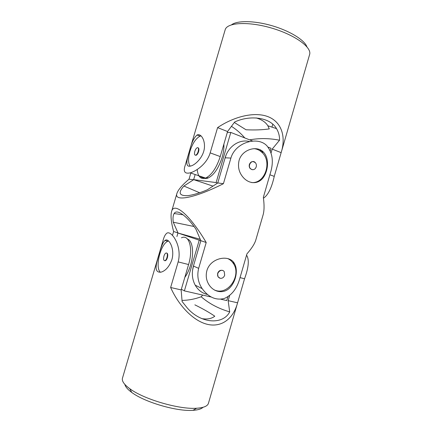<?xml version="1.0" encoding="UTF-8"?>
<svg xmlns="http://www.w3.org/2000/svg" width="432" height="432" viewBox="0 0 432 432"><rect width="100%" height="100%" fill="white"/><g stroke="black" fill="none" stroke-linecap="round" stroke-linejoin="round"><path stroke-width="0.65" d="M190.15 166.153C188.12 163.177 188.05 158.242 189.94 151.346C192.51 143.402 195.885 138.343 200.07 136.172L201.107 135.891M198.013 147.798C198.968 148.068 199.163 149.342 198.596 151.621C197.975 153.533 197.17 154.748 196.182 155.261L195.377 155.201M306.909 46.823C304.603 40.1 289.953 30.947 272.176 25.769C254.41 20.552 237.136 20.369 231.574 24.791M234.317 122.472L246.024 129.773C254.972 130.178 262.726 129.886 269.293 128.898L267.84 125.755C265.604 122.153 261.711 119.54 256.16 117.925M197.203 169.49C197.905 176.699 200.713 179.561 205.61 178.087C211.626 175.117 216.502 167.94 220.234 156.568L227.572 131.539L234.668 121.997C250.106 114.761 270.2 117.299 276.502 128.617C278.64 132.197 279.65 136.064 279.536 140.216L272.187 149.116L271.085 152.901M249.647 139.86C259.33 138.078 269.293 138.197 279.536 140.216M244.804 137.948C240.926 133.418 236.477 129.546 231.444 126.338M309.604 54.562L309.685 54.243C311.666 47.099 294.559 34.738 271.512 28.042C248.492 21.265 227.421 22.464 225.239 29.549L185.252 165.175C183.006 171.536 184.669 174.096 190.242 172.849C196.565 171.077 207.036 163.593 210.173 152.874L217.593 127.613C235.105 115.873 255.431 111.548 268.391 116.818C281.351 122.11 285.979 136.102 281.47 151.546L309.604 54.562M272.187 149.116L281.14 152.642L281.47 151.546M227.572 131.539L217.593 127.613M281.14 152.642L274.25 176.38C271.723 187.634 268.245 194.821 263.822 197.942L263.45 198.088M189.437 151.168C186.467 160.769 185.026 167.837 191.122 165.915C196.02 164.457 203.51 156.708 204.379 148.041C205.232 139.487 200.599 133.094 197.046 135.027C193.957 137.608 191.425 142.992 189.437 151.168M194.794 151.373C194.168 154.057 194.503 155.304 195.788 155.12C197.948 154.424 199.627 147.479 197.597 147.652L197.213 147.733C196.22 148.252 195.415 149.461 194.794 151.373M212.965 186.116L193.649 179.631L195.156 174.523M206.296 178.465L205.886 177.979M193.649 179.631L216.108 182.574L230.801 132.43L252.682 141.059M227.275 132.538L230.801 132.43M223.862 144.18C224.122 148.117 223.544 152.523 222.14 157.405C218.56 168.318 213.862 175.192 208.051 178.033C206.188 178.735 204.579 178.621 203.224 177.698M268.067 147.123L271.021 148.289L270.286 150.811M205.627 178.486L205.157 177.935M224.672 159.381L226.055 155.169M259.907 149.71L261.274 151.778M217.588 183.076L216.108 182.574M204.293 177.638C202.64 177.876 201.253 177.406 200.129 176.218M206.21 242.503L200.858 240.7L195.869 229.063C186.878 215.995 176.855 208.575 174.128 213.538C173.016 215.401 172.73 218.295 173.264 222.221L178.011 232.983L173.621 231.503C171.153 222.399 170.467 215.773 171.558 211.626C173.891 201.442 189.686 214.537 206.21 242.503L198.65 268.342C196.879 275.627 198.056 282.398 202.171 288.641C208.559 297.335 215.978 300.602 224.44 298.436C231.838 295.159 236.93 288.592 239.717 278.732L246.926 253.886C251.759 248.373 254.734 243.707 255.841 239.895L263.077 214.952C264.287 210.778 264.373 204.903 263.347 197.338L270.497 172.697C273.791 161.865 272.597 152.906 266.917 145.827C257.796 135.869 235.354 142.258 230.904 158.08L223.409 183.697C194.497 198.315 173.707 202.025 176.936 193.385C178.124 189.81 182.153 185.074 189.027 179.172L190.831 173.048M173.621 231.503L172.492 235.343M206.869 270.724C210.443 257.564 229.738 254.016 234.49 263.704C238.264 270.119 235.888 281.351 230.035 287.55C224.311 293.906 214.218 292.842 209.056 284.85C206.302 280.525 205.573 275.81 206.869 270.724M239.058 160.51C242.055 149.429 257.002 145.012 263.477 152.172C269.044 157.826 268.493 169.171 264.022 176.445C259.718 183.719 250.792 184.918 244.058 178.335C239.204 173.345 237.541 167.4 239.058 160.51M262.408 152.145L261.5 150.568M249.469 141.545C239.603 138.856 228.339 146.2 225.137 157.799L217.766 182.957L223.409 183.697M199.611 192.753L183.919 186.041C177.865 192.791 179.167 195.998 187.823 195.658C193.18 194.972 199.697 193.012 207.387 189.778L217.766 182.957M193.698 179.647L183.919 186.041M193.655 179.782L189.027 179.172M193.995 226.487L173.264 222.221M198.65 268.342L193.428 266.063L200.858 240.7M251.618 182.558C265.183 183.778 272.581 161.228 261.662 152.123C259.421 150.093 256.862 148.937 253.989 148.651M193.428 266.063C191.533 273.013 192.127 279.374 195.21 285.158C198.077 290.093 202.122 293.198 207.355 294.473M256.219 166.876C255.339 169.155 253.865 170.046 251.797 169.549L250.587 168.761C247.169 165.542 251.969 159.057 255.204 162.502C256.306 163.696 256.646 165.154 256.219 166.876M254.956 162.486C252.58 160.877 250.722 161.519 249.377 164.419C248.962 166.109 249.28 167.551 250.344 168.739L252.466 169.711M222.696 270.502C220.379 269.827 218.689 270.788 217.609 273.386L217.987 276.761L219.526 278.068M224.678 275.211C223.781 277.538 222.264 278.559 220.12 278.284L218.209 276.858C215.59 272.954 221.902 267.705 224.267 271.782L224.678 275.211M214.504 290.093L216.27 290.65C229.365 294.408 241.574 274.32 233.172 263.212C231.757 261.144 229.948 259.6 227.75 258.584M176.904 236.569L177.952 233.005L200.248 239.274M181.343 289.246L184.383 290.887L199.233 240.197L200.837 240.646M177.952 233.005L199.233 240.197M187.591 239.134C192.613 240.759 194.238 253.055 190.62 264.989C189.151 269.914 187.213 274.061 184.81 277.43M227.853 296.806L226.757 300.569L220.768 299.203M192.569 270.103L193.86 264.595M233.264 261.997L233.636 263.385M211.027 296.978L184.383 290.887M124.891 384.458C125.399 386.802 127.678 389.453 131.728 392.423C144.504 402.17 176.947 411.658 192.958 410.33C197.969 410.011 201.317 409.001 203.008 407.306M201.917 318.649C207.441 319.48 211.729 318.659 214.78 316.197C209.407 312.509 202.765 308.723 194.864 304.852M182.007 300.429C188.654 300.278 195.037 299.057 201.161 296.762C209.115 303.637 218.624 308.675 229.694 311.872C223.268 324.734 201.274 324.135 187.272 307.973L182.099 301.498L181.148 289.91L188.584 264.541C193.493 248.584 189.076 233.874 181.445 237.827M201.161 296.762L202.705 295.078M237.281 303.874C232.999 318.751 221.708 327.44 207.911 324.459C194.135 321.467 179.199 306.628 170.635 287.501L178.157 261.895C182.617 245.576 170.543 228.83 166.347 233.636C165.078 234.819 164.03 236.93 163.204 239.965L122.461 378.2C121.667 381.024 124.108 384.523 129.773 388.697C143.64 399.211 179.264 409.628 196.609 408.24C203.634 407.776 207.576 406.145 208.429 403.337L244.55 278.77C248.729 267.273 249.394 259.416 246.553 255.182M229.635 295.542L228.15 300.656L229.694 311.872M228.15 300.656L237.578 302.81M170.635 287.501L181.148 289.91M171.871 259.713C169.376 266.377 165.91 270.486 161.476 272.036C156.152 273.013 154.791 269.087 157.383 260.264C159.667 252.18 162.043 242.671 164.986 240.489C168.572 237.238 175.144 248.557 171.871 259.713M168.583 240.986L167.843 241.261C160.45 244.053 154.732 267.818 160.45 272.306M164.673 260.701L165.451 260.701C166.244 260.253 166.898 259.222 167.405 257.612C168.048 254.88 167.805 253.363 166.676 253.055M163.939 256.138C164.446 254.529 165.1 253.498 165.899 253.049L166.585 253.006C168.248 253.492 166.963 259.864 165.046 260.599C163.625 260.766 163.253 259.281 163.939 256.138M274.25 176.38L269.892 174.782M220.234 156.568L210.173 152.874M230.904 158.08L225.137 157.799M178.157 261.895L188.584 264.541M240.035 277.619L244.55 278.77M272.786 124.227L271.976 127.024M267.84 125.755L276.502 128.617M195.788 155.12L196.182 155.261M197.046 135.027L200.07 136.172M263.407 197.802L263.822 197.942M190.242 172.849L205.61 178.087M208.051 178.033L206.707 177.574M171.558 211.626L176.936 193.385M174.128 213.538L183.092 214.79M263.477 152.172L261.662 152.123M234.49 263.704L233.172 263.212M195.21 285.158L202.171 288.641M192.958 410.33L196.609 408.24M131.728 392.423L129.773 388.697M165.451 260.701L165.046 260.599M164.986 240.489L167.843 241.261"/></g></svg>
